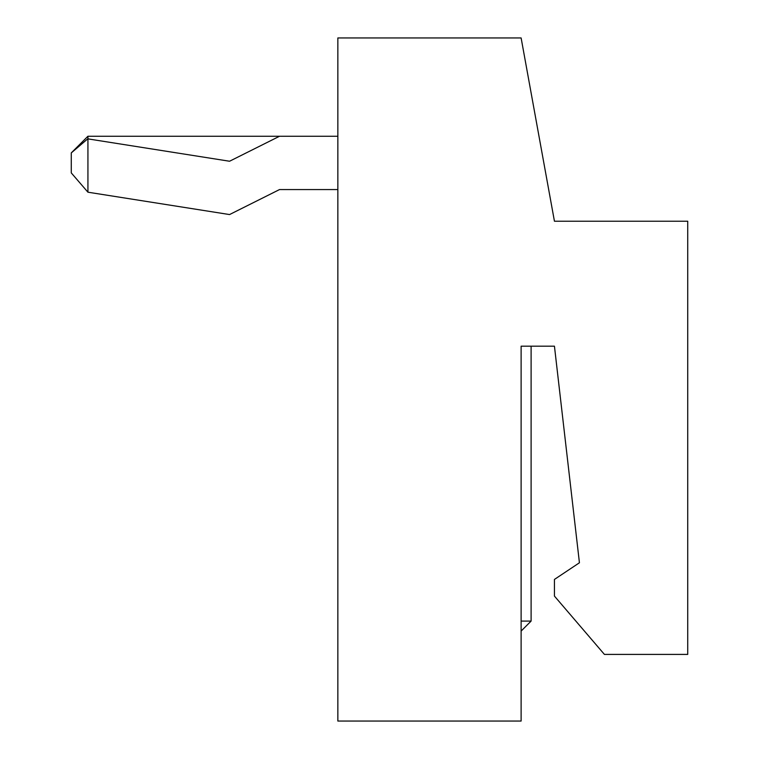 <?xml version="1.0" encoding="UTF-8"?>
<svg xmlns="http://www.w3.org/2000/svg" width="759" height="759" viewBox="0 0 759 759"><rect width="100%" height="100%" fill="white"/><g stroke="black" fill="none" stroke-linecap="round" stroke-linejoin="round"><path stroke-width="1.14" d="M521.12 721.05L521.12 346.18L554.44 346.18L579.43 562.77L554.44 579.43L554.44 596.09L604.42 654.41L687.73 654.41L687.73 221.22L554.44 221.22L521.12 37.95L337.85 37.95L337.85 721.05L521.12 721.05M521.12 621.08L531.11 621.08L531.11 346.18L521.12 346.18M554.44 346.18L579.43 562.77M521.12 631.08L531.11 621.08M337.85 136.25L87.93 136.25L87.93 192.198L229.55 214.56L279.53 189.56L337.85 189.56M279.53 136.25L229.55 161.24L87.731 138.85L71.27 152.91L87.93 136.25M71.27 152.91L71.27 172.9L87.93 192.198"/></g></svg>
